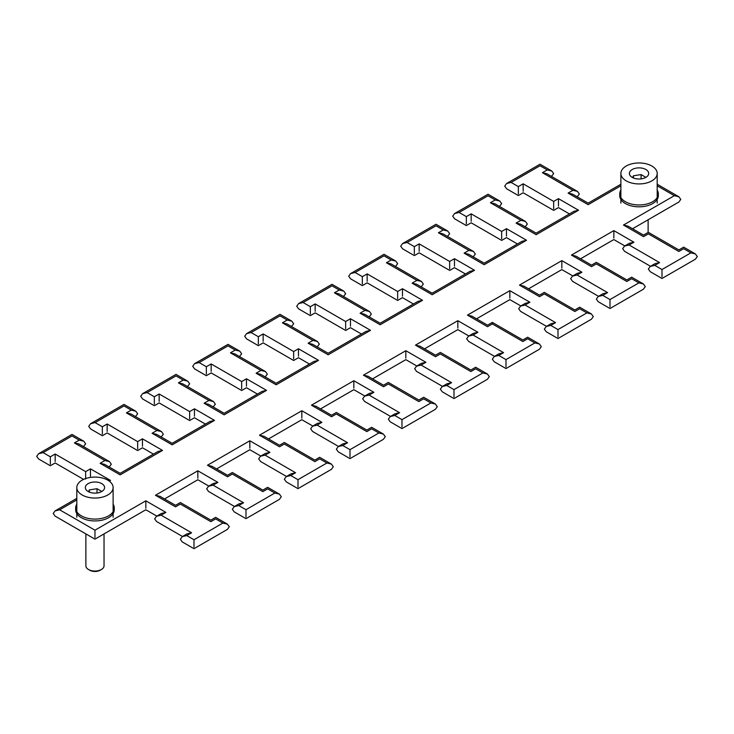 <?xml version="1.0" encoding="UTF-8"?>
<svg xmlns="http://www.w3.org/2000/svg" width="734" height="734" viewBox="0 0 734 734"><rect width="100%" height="100%" fill="white"/><g stroke="black" fill="none" stroke-linecap="round" stroke-linejoin="round"><path stroke-width="1.1" d="M298.472 356.173C298.472 358.174 298.472 358.174 298.472 356.173L298.472 348.76L318.528 360.339L313.987 361.431L276.158 383.267L260.634 374.312L256.102 373.221L260.909 370.441L265.451 371.532L267.332 374.147L265.176 376.927M293.655 358.954C293.655 360.954 293.655 360.954 293.655 358.954C293.655 360.954 293.655 360.954 293.655 358.954L293.655 351.54L298.472 348.76M318.528 360.339L276.158 384.809C276.158 382.809 276.158 382.809 276.158 384.809C276.158 382.809 276.158 382.809 276.158 384.809L256.102 373.221M263.157 341.347C263.157 343.347 263.157 343.347 263.157 341.347L263.157 333.933L293.655 351.54M258.34 344.127C258.34 346.127 258.34 346.127 258.34 344.127C258.34 346.127 258.34 346.127 258.34 344.127L258.34 336.713L263.157 333.933M309.454 364.046L298.472 357.706L293.655 360.486L263.157 342.879L258.34 345.659L246.578 338.869L244.706 336.255L246.578 333.631L251.12 332.548L258.34 336.713M260.909 370.441L230.421 352.834L235.229 350.054L239.77 351.146L241.651 353.76L239.495 356.541M230.421 352.834L234.953 353.926L265.451 371.532M291.499 326.52L293.655 323.74L291.774 321.125L287.233 320.033L280.012 315.868C280.012 313.868 280.012 313.868 280.012 315.868L251.12 332.548M235.229 350.054L228.008 345.888C228.008 343.888 228.008 343.888 228.008 345.888L199.125 362.568L194.583 363.651L192.703 366.275L194.583 368.89L206.346 375.689L211.163 372.909L241.651 390.506L246.468 387.736L257.451 394.075M206.346 374.147C206.346 376.147 206.346 376.147 206.346 374.147C206.346 376.147 206.346 376.147 206.346 374.147L206.346 366.734L211.163 363.954L211.163 371.367C211.163 373.367 211.163 373.367 211.163 371.367M317.18 346.907L319.336 344.127L317.455 341.503L286.957 323.905L282.416 322.813L287.233 320.033M317.455 341.503L312.913 340.42L282.416 322.813M241.651 388.974C241.651 390.974 241.651 390.974 241.651 388.974C241.651 390.974 241.651 390.974 241.651 388.974L241.651 381.561L246.468 378.781L246.468 386.194C246.468 388.194 246.468 388.194 246.468 386.194M350.467 326.153C350.467 328.153 350.467 328.153 350.467 326.153L350.467 318.739L370.532 330.318L365.991 331.41L328.162 353.247L312.638 344.283L308.096 343.2L312.913 340.42M370.532 330.318L328.162 354.788C328.162 352.788 328.162 352.788 328.162 354.788C328.162 352.788 328.162 352.788 328.162 354.788L308.096 343.2M246.468 378.781L266.534 390.369L261.992 391.451L224.154 413.297L208.639 404.333L204.098 403.241L208.915 400.461L213.447 401.553L215.328 404.168L213.172 406.948M345.65 328.933C345.65 330.933 345.65 330.933 345.65 328.933C345.65 330.933 345.65 330.933 345.65 328.933L345.65 321.52L350.467 318.739M266.534 390.369L224.154 414.829C224.154 412.829 224.154 412.829 224.154 414.829C224.154 412.829 224.154 412.829 224.154 414.829L204.098 403.241M315.161 311.326C315.161 313.326 315.161 313.326 315.161 311.326L315.161 303.913L345.65 321.52M310.344 314.106C310.344 316.106 310.344 316.106 310.344 314.106C310.344 316.106 310.344 316.106 310.344 314.106L310.344 306.693L315.161 303.913M361.449 334.025L350.467 327.685L345.65 330.465L315.161 312.858L310.344 315.638L298.582 308.849L296.701 306.225L298.582 303.61L303.124 302.518L310.344 306.693M208.915 400.461L178.417 382.864L183.234 380.084L187.776 381.166L189.656 383.79L187.5 386.57M178.417 382.864L182.959 383.946L213.447 401.553M343.503 296.499L345.65 293.719L343.778 291.095L339.236 290.013L332.016 285.847C332.016 283.847 332.016 283.847 332.016 285.847L303.124 302.518M183.234 380.084L176.013 375.909C176.013 373.909 176.013 373.909 176.013 375.909L147.121 392.589L142.579 393.672L140.699 396.296L142.579 398.92L154.342 405.709L159.159 402.929L189.656 420.536L194.464 417.756L205.447 424.096M154.342 404.168C154.342 406.168 154.342 406.168 154.342 404.168C154.342 406.168 154.342 406.168 154.342 404.168L154.342 396.755L159.159 393.984L159.159 401.388C159.159 403.388 159.159 403.388 159.159 401.388M369.174 316.886L371.331 314.106L369.45 311.482L338.961 293.875L334.42 292.793L339.236 290.013M369.45 311.482L364.917 310.399L334.42 292.793M189.656 418.995C189.656 420.995 189.656 420.995 189.656 418.995C189.656 420.995 189.656 420.995 189.656 418.995L189.656 411.581L194.464 408.801L194.464 416.215C194.464 418.215 194.464 418.215 194.464 416.215M402.471 296.132C402.471 298.132 402.471 298.132 402.471 296.132L402.471 288.719L422.527 300.298L417.995 301.38L380.157 323.226L364.642 314.262L360.1 313.179L364.917 310.399M422.527 300.298L380.157 324.758C380.157 322.758 380.157 322.758 380.157 324.758C380.157 322.758 380.157 322.758 380.157 324.758L360.1 313.179M194.464 408.801L214.53 420.389L209.988 421.472L172.16 443.318L156.636 434.354L152.094 433.271L156.911 430.491L161.452 431.574L163.333 434.198L161.177 436.978M397.654 298.912C397.654 300.912 397.654 300.912 397.654 298.912C397.654 300.912 397.654 300.912 397.654 298.912L397.654 291.499L402.471 288.719M214.53 420.389L172.16 444.85C172.16 442.85 172.16 442.85 172.16 444.85C172.16 442.85 172.16 442.85 172.16 444.85L152.094 433.271M367.156 281.305C367.156 283.306 367.156 283.306 367.156 281.305L367.156 273.892L397.654 291.499M362.348 284.086C362.348 286.086 362.348 286.086 362.348 284.086C362.348 286.086 362.348 286.086 362.348 284.086L362.348 276.672L367.156 273.892M413.453 304.004L402.471 297.665L397.654 300.445L367.156 282.838L362.348 285.618L350.586 278.828L348.705 276.204L350.586 273.589L355.128 272.498L362.348 276.672M156.911 430.491L126.413 412.884L131.23 410.104L135.772 411.187L137.653 413.811L135.496 416.591M126.413 412.884L130.955 413.967L161.452 431.574M395.498 266.479L397.654 263.699L395.773 261.075L391.231 259.992L384.01 255.817C384.01 253.817 384.01 253.817 384.01 255.817L355.128 272.498M131.23 410.104L124.009 405.93C124.009 403.929 124.009 403.929 124.009 405.93L95.117 422.61L90.585 423.702L88.704 426.316L90.585 428.94L102.347 435.73L107.155 432.95L137.653 450.557L142.469 447.777L153.452 454.117M102.347 434.198C102.347 436.198 102.347 436.198 102.347 434.198C102.347 436.198 102.347 436.198 102.347 434.198L102.347 426.784L107.155 424.004L107.155 431.418C107.155 433.418 107.155 433.418 107.155 431.418M421.178 286.866L423.334 284.086L421.454 281.461L390.956 263.855L386.423 262.772L391.231 259.992M421.454 281.461L416.912 280.379L386.423 262.772M137.653 449.024C137.653 451.015 137.653 451.015 137.653 449.024C137.653 451.015 137.653 451.015 137.653 449.024L137.653 441.611L142.469 438.831L142.469 446.244C142.469 448.235 142.469 448.235 142.469 446.244M454.474 266.103C454.474 268.103 454.474 268.103 454.474 266.103L454.474 258.698L474.531 270.277L469.989 271.36L432.161 293.205L416.637 284.242L412.095 283.159L416.912 280.379M474.531 270.277L432.161 294.738C432.161 292.738 432.161 292.738 432.161 294.738C432.161 292.738 432.161 292.738 432.161 294.738L412.095 283.159M142.469 438.831L162.526 450.41L157.993 451.493L120.156 473.338L104.632 464.374L100.099 463.292L104.907 460.512L109.449 461.594L111.329 464.218L109.173 466.998M449.658 268.883C449.658 270.883 449.658 270.883 449.658 268.883C449.658 270.883 449.658 270.883 449.658 268.883L449.658 261.469L454.474 258.698M162.526 450.41L120.156 474.87C120.156 472.87 120.156 472.87 120.156 474.87C120.156 472.87 120.156 472.87 120.156 474.87L100.099 463.292M419.16 251.285C419.16 253.276 419.16 253.276 419.16 251.285L419.16 243.871L449.658 261.469M414.343 254.065C414.343 256.056 414.343 256.056 414.343 254.065C414.343 256.056 414.343 256.056 414.343 254.065L414.343 246.652L419.16 243.871M465.457 273.984L454.474 267.644L449.658 270.424L419.16 252.817L414.343 255.597L402.581 248.808L400.7 246.184L402.581 243.56L407.122 242.477L414.343 246.652M104.907 460.512L74.418 442.905L79.235 440.125L83.768 441.207L85.649 443.831L83.492 446.611M74.418 442.905L78.96 443.987L109.449 461.594M447.501 236.458L449.658 233.678L447.777 231.054L443.235 229.971L436.014 225.797C436.014 223.797 436.014 223.797 436.014 225.797L407.122 242.477M79.235 440.125L72.005 435.959C72.005 433.959 72.005 433.959 72.005 435.959L43.123 452.63L38.581 453.722L36.7 456.337L38.581 458.961L50.343 465.751L55.16 462.971L83.593 479.394M50.343 464.218C50.343 466.218 50.343 466.218 50.343 464.218C50.343 466.218 50.343 466.218 50.343 464.218L50.343 456.805L55.16 454.025L55.16 461.438C55.16 463.438 55.16 463.438 55.16 461.438M473.182 256.845L475.338 254.065L473.458 251.441L442.96 233.834L438.418 232.751L443.235 229.971M473.458 251.441L468.916 250.358L438.418 232.751M506.469 236.082C506.469 238.082 506.469 238.082 506.469 236.082L506.469 228.669L526.535 240.257L521.993 241.339L484.165 263.185L468.641 254.221L464.099 253.138L468.916 250.358M90.465 476.265C90.465 478.265 90.465 478.265 90.465 476.265L90.465 468.852L110.531 480.431L108.549 480.614M55.16 454.025L85.649 471.632L85.649 479.045M526.535 240.257L484.165 264.717C484.165 262.717 484.165 262.717 484.165 264.717C484.165 262.717 484.165 262.717 484.165 264.717L464.099 253.138M76.804 499.9L59.647 509.809L55.114 510.892L53.233 513.516L55.114 516.13L94.961 539.141L145.837 509.763L156.819 516.103M501.652 238.862C501.652 240.862 501.652 240.862 501.652 238.862C501.652 240.862 501.652 240.862 501.652 238.862L501.652 231.449L506.469 228.669M94.961 537.6C94.961 539.6 94.961 539.6 94.961 537.6C94.961 539.6 94.961 539.6 94.961 537.6L94.961 530.196L145.837 500.817L145.837 508.231C145.837 510.231 145.837 510.231 145.837 508.231M471.164 221.255C471.164 223.255 471.164 223.255 471.164 221.255L471.164 213.842L501.652 231.449M466.347 224.035C466.347 226.035 466.347 226.035 466.347 224.035C466.347 226.035 466.347 226.035 466.347 224.035L466.347 216.622L471.164 213.842M517.452 243.963L506.469 237.623L501.652 240.403L471.164 222.797L466.347 225.577L454.585 218.787L452.704 216.163L454.585 213.539L459.126 212.456L466.347 216.622M145.837 500.817L165.902 512.396L161.085 515.176L156.544 516.268L154.663 518.883L156.544 521.507L182.5 536.49M165.902 512.396L161.361 513.488L156.544 516.268M499.496 206.428L501.652 203.657L499.771 201.033L495.239 199.951L488.018 195.776C488.018 193.776 488.018 193.776 488.018 195.776L459.126 212.456M161.085 515.176L191.574 532.783L186.766 535.563L182.225 536.655L180.344 539.27L182.225 541.894L193.987 548.683L227.412 529.388L229.292 526.764L227.412 524.14L215.649 517.351L210.841 520.131L180.344 502.524L175.527 505.304L160.003 496.34L155.47 495.257L197.841 470.797L197.841 478.21C197.841 480.21 197.841 480.21 197.841 478.21M191.574 532.783L187.042 533.875L182.225 536.655M193.987 547.151C193.987 549.151 193.987 549.151 193.987 547.151C193.987 549.151 193.987 549.151 193.987 547.151L193.987 539.738L222.879 523.058L227.412 524.14M525.177 226.815L527.333 224.035L525.452 221.42L494.964 203.813L490.422 202.731L495.239 199.951M525.452 221.42L520.92 220.328L490.422 202.731M558.473 206.061C558.473 208.061 558.473 208.061 558.473 206.061L558.473 198.648L578.53 210.236L573.997 211.319L536.159 233.155L520.635 224.2L516.103 223.108L520.92 220.328M222.879 523.058L215.649 518.883C215.649 516.883 215.649 516.883 215.649 518.883L210.841 521.663C210.841 519.663 210.841 519.663 210.841 521.663C210.841 519.663 210.841 519.663 210.841 521.663L180.344 504.065C180.344 502.065 180.344 502.065 180.344 504.065L175.527 506.845L155.47 495.257M578.53 210.236L536.159 234.697C536.159 232.696 536.159 232.696 536.159 234.697C536.159 232.696 536.159 232.696 536.159 234.697L516.103 223.108M553.656 208.841C553.656 210.841 553.656 210.841 553.656 208.841C553.656 210.841 553.656 210.841 553.656 208.841L553.656 201.428L558.473 198.648M523.159 191.235C523.159 193.235 523.159 193.235 523.159 191.235L523.159 183.821L553.656 201.428M518.351 194.015C518.351 196.015 518.351 196.015 518.351 194.015C518.351 196.015 518.351 196.015 518.351 194.015L518.351 186.601L523.159 183.821M569.456 213.943L558.473 207.594L553.656 210.374L523.159 192.776L518.351 195.556L506.588 188.757L504.708 186.142L506.588 183.518L511.121 182.436L518.351 186.601M197.841 470.797L217.897 482.376L213.08 485.156L208.548 486.247L206.667 488.862L208.548 491.486L234.504 506.469M217.897 482.376L213.365 483.467L208.548 486.247M551.5 176.408L553.656 173.628L551.775 171.013L547.234 169.921L540.013 165.756C540.013 163.755 540.013 163.755 540.013 165.756L511.121 182.436M213.08 485.156L243.578 502.762L238.761 505.543L234.229 506.625L232.348 509.249L234.229 511.873L245.982 518.663L279.415 499.359L281.296 496.744L279.415 494.12L267.653 487.33L262.836 490.11L232.348 472.503L227.531 475.283L212.007 466.319L207.465 465.237L249.835 440.776L249.835 448.19C249.835 450.19 249.835 450.19 249.835 448.19M243.578 502.762L239.036 503.845L234.229 506.625M245.982 517.131C245.982 519.121 245.982 519.121 245.982 517.131C245.982 519.121 245.982 519.121 245.982 517.131L245.982 509.717L274.874 493.037L279.415 494.12M577.181 196.795L579.337 194.015L577.456 191.4L546.958 173.793L542.426 172.701L547.234 169.921M577.456 191.4L572.915 190.308L542.426 172.701M620.881 184.243L588.163 203.135L572.639 194.18L568.098 193.088L572.915 190.308M274.874 493.037L267.653 488.862C267.653 486.862 267.653 486.862 267.653 488.862L262.836 491.642C262.836 489.642 262.836 489.642 262.836 491.642C262.836 489.642 262.836 489.642 262.836 491.642L232.348 474.036C232.348 472.035 232.348 472.035 232.348 474.036L227.531 476.816C227.531 474.815 227.531 474.815 227.531 476.816C227.531 474.815 227.531 474.815 227.531 476.816L207.465 465.237M620.881 185.785L588.163 204.676C588.163 202.676 588.163 202.676 588.163 204.676C588.163 202.676 588.163 202.676 588.163 204.676L568.098 193.088M632.552 228.76L678.886 202.015L680.767 199.391L678.886 196.767L674.353 195.684L657.196 185.785M650.232 266.451L655.04 263.671L659.582 262.589L654.765 265.369L650.232 266.451L648.351 269.075L650.232 271.69L661.995 278.48L695.419 259.185L697.3 256.561L695.419 253.946L683.657 247.147L678.84 249.927L648.351 232.329L643.534 235.109L628.01 226.145L623.469 225.054L674.353 195.684M695.419 253.946L690.877 252.854L683.657 248.688C683.657 246.688 683.657 246.688 683.657 248.688L678.84 251.468C678.84 249.468 678.84 249.468 678.84 251.468C678.84 249.468 678.84 249.468 678.84 251.468L648.351 233.862C648.351 231.861 648.351 231.861 648.351 233.862L643.534 236.642C643.534 234.641 643.534 234.641 643.534 236.642C643.534 234.641 643.534 234.641 643.534 236.642L623.469 225.054M249.835 440.776L269.901 452.355L265.084 455.135L260.542 456.218L258.662 458.842L260.542 461.466L286.499 476.449M269.901 452.355L265.359 453.438L260.542 456.218M265.084 455.135L295.582 472.742L290.765 475.522L286.223 476.605L284.342 479.229L286.223 481.853L297.986 488.642L331.419 469.338L333.3 466.714L331.419 464.099L319.657 457.31L314.84 460.09L284.342 442.483L279.526 445.263L264.011 436.299L259.469 435.216L301.839 410.746L301.839 418.16C301.839 420.16 301.839 420.16 301.839 418.16M295.582 472.742L291.04 473.825L286.223 476.605M661.995 276.947C661.995 278.948 661.995 278.948 661.995 276.947C661.995 278.948 661.995 278.948 661.995 276.947L661.995 269.534L690.877 252.854M297.986 487.101C297.986 489.101 297.986 489.101 297.986 487.101C297.986 489.101 297.986 489.101 297.986 487.101L297.986 479.687L326.878 463.016L331.419 464.099M650.507 266.295L624.551 251.303L622.671 248.688L624.551 246.064L629.093 244.982L659.582 262.589M326.878 463.016L319.657 458.842C319.657 456.842 319.657 456.842 319.657 458.842L314.84 461.622C314.84 459.622 314.84 459.622 314.84 461.622C314.84 459.622 314.84 459.622 314.84 461.622L284.342 444.015C284.342 442.015 284.342 442.015 284.342 444.015L279.526 446.795C279.526 444.795 279.526 444.795 279.526 446.795C279.526 444.795 279.526 444.795 279.526 446.795L259.469 435.216M624.551 246.064L629.368 243.284L633.901 242.202L629.093 244.982M613.844 238.027C613.844 240.027 613.844 240.027 613.844 238.027L613.844 230.614L633.901 242.202M598.228 296.472L603.045 293.692L607.587 292.609L602.77 295.389L598.228 296.472L596.347 299.096L598.228 301.711L609.991 308.509L643.415 289.205L645.296 286.581L643.415 283.966L631.653 277.177L626.845 279.957L596.347 262.35L591.531 265.13L576.006 256.166L571.474 255.083L613.844 230.614M643.415 283.966L638.883 282.874L631.653 278.709C631.653 276.709 631.653 276.709 631.653 278.709L626.845 281.489C626.845 279.489 626.845 279.489 626.845 281.489C626.845 279.489 626.845 279.489 626.845 281.489L596.347 263.882C596.347 261.882 596.347 261.882 596.347 263.882L591.531 266.662C591.531 264.662 591.531 264.662 591.531 266.662C591.531 264.662 591.531 264.662 591.531 266.662L571.474 255.083M301.839 410.746L321.905 422.334L317.088 425.114L312.546 426.197L310.666 428.821L312.546 431.445L338.502 446.428M321.905 422.334L317.363 423.417L312.546 426.197M317.088 425.114L347.577 442.721L342.769 445.501L338.227 446.584L336.346 449.208L338.227 451.823L349.99 458.612L383.414 439.317L385.295 436.693L383.414 434.078L371.652 427.289L366.844 430.069L336.346 412.462L331.529 415.242L316.005 406.278L311.473 405.196L353.843 380.726L353.843 388.139C353.843 390.139 353.843 390.139 353.843 388.139M347.577 442.721L343.044 443.804L338.227 446.584M609.991 306.968C609.991 308.968 609.991 308.968 609.991 306.968C609.991 308.968 609.991 308.968 609.991 306.968L609.991 299.555L638.883 282.874M349.99 457.08C349.99 459.08 349.99 459.08 349.99 457.08C349.99 459.08 349.99 459.08 349.99 457.08L349.99 449.667L378.872 432.987L383.414 434.078M598.504 296.316L572.548 281.333L570.667 278.709L572.548 276.085L577.089 275.002L607.587 292.609M378.872 432.987L371.652 428.821C371.652 426.821 371.652 426.821 371.652 428.821L366.844 431.601C366.844 429.601 366.844 429.601 366.844 431.601C366.844 429.601 366.844 429.601 366.844 431.601L336.346 413.994C336.346 411.994 336.346 411.994 336.346 413.994L331.529 416.774C331.529 414.774 331.529 414.774 331.529 416.774C331.529 414.774 331.529 414.774 331.529 416.774L311.473 405.196M572.548 276.085L577.364 273.305L581.906 272.222L577.089 275.002M561.84 268.057C561.84 270.048 561.84 270.048 561.84 268.057L561.84 260.643L581.906 272.222M546.224 326.492L551.041 323.712L555.583 322.63L550.766 325.41L546.224 326.492L544.344 329.116L546.224 331.74L557.987 338.53L591.421 319.226L593.301 316.611L591.421 313.987L579.658 307.197L574.841 309.977L544.344 292.371L539.536 295.151L524.012 286.187L519.47 285.104L561.84 260.643M591.421 313.987L586.879 312.904L579.658 308.73C579.658 306.729 579.658 306.729 579.658 308.73L574.841 311.51C574.841 309.509 574.841 309.509 574.841 311.51C574.841 309.509 574.841 309.509 574.841 311.51L544.344 293.903C544.344 291.903 544.344 291.903 544.344 293.903L539.536 296.683C539.536 294.683 539.536 294.683 539.536 296.683C539.536 294.683 539.536 294.683 539.536 296.683L519.47 285.104M353.843 380.726L373.9 392.314L369.083 395.094L364.55 396.176L362.669 398.801L364.55 401.415L390.497 416.407M373.9 392.314L369.358 393.396L364.55 396.176M369.083 395.094L399.58 412.701L394.764 415.481L390.222 416.563L388.35 419.187L390.222 421.802L401.984 428.592L435.418 409.297L437.299 406.673L435.418 404.049L423.656 397.259L418.839 400.039L388.35 382.432L383.533 385.212L368.009 376.258L363.468 375.166L405.838 350.705L405.838 358.119C405.838 360.119 405.838 360.119 405.838 358.119M399.58 412.701L395.039 413.783L390.222 416.563M557.987 336.989C557.987 338.989 557.987 338.989 557.987 336.989C557.987 338.989 557.987 338.989 557.987 336.989L557.987 329.575L586.879 312.904M401.984 427.06C401.984 429.06 401.984 429.06 401.984 427.06C401.984 429.06 401.984 429.06 401.984 427.06L401.984 419.646L430.876 402.966L435.418 404.049M546.5 326.336L520.553 311.354L518.672 308.73L520.553 306.106L525.085 305.023L555.583 322.63M430.876 402.966L423.656 398.801C423.656 396.8 423.656 396.8 423.656 398.801L418.839 401.581C418.839 399.58 418.839 399.58 418.839 401.581C418.839 399.58 418.839 399.58 418.839 401.581L388.35 383.974C388.35 381.974 388.35 381.974 388.35 383.974L383.533 386.754C383.533 384.754 383.533 384.754 383.533 386.754C383.533 384.754 383.533 384.754 383.533 386.754L363.468 375.166M520.553 306.106L525.361 303.335L529.902 302.243L525.085 305.023M509.846 298.077C509.846 300.078 509.846 300.078 509.846 298.077L509.846 290.664L529.902 302.243M494.23 356.522L499.047 353.742L503.579 352.65L498.771 355.43L494.23 356.522L492.349 359.137L494.23 361.761L505.992 368.551L539.417 349.246L541.297 346.632L539.417 344.007L527.654 337.218L522.837 339.998L492.349 322.391L487.532 325.171L472.008 316.207L467.466 315.125L509.846 290.664M539.417 344.007L534.875 342.925L527.654 338.75C527.654 336.75 527.654 336.75 527.654 338.75L522.837 341.53C522.837 339.53 522.837 339.53 522.837 341.53C522.837 339.53 522.837 339.53 522.837 341.53L492.349 323.923C492.349 321.932 492.349 321.923 492.349 323.923L487.532 326.703C487.532 324.703 487.532 324.703 487.532 326.703C487.532 324.703 487.532 324.703 487.532 326.703L467.466 315.125M405.838 350.705L425.904 362.293L421.087 365.073L416.545 366.156L414.664 368.78L416.545 371.395L442.501 386.378M425.904 362.293L421.362 363.376L416.545 366.156M421.087 365.073L451.584 382.671L446.767 385.451L442.226 386.543L440.345 389.158L442.226 391.782L453.988 398.571L487.422 379.276L489.294 376.652L487.422 374.028L482.88 372.945L475.66 368.78C475.66 366.78 475.66 366.78 475.66 368.78L470.843 371.551C470.843 369.56 470.843 369.56 470.843 371.551C470.843 369.56 470.843 369.56 470.843 371.551L440.345 353.953C440.345 351.953 440.345 351.953 440.345 353.953L435.528 356.733C435.528 354.733 435.528 354.733 435.528 356.733C435.528 354.733 435.528 354.733 435.528 356.733L415.472 345.145L457.842 320.685L477.898 332.263L473.091 335.043L503.579 352.65M451.584 382.671L447.043 383.763L442.226 386.543M505.992 367.018C505.992 369.018 505.992 369.018 505.992 367.018C505.992 369.018 505.992 369.018 505.992 367.018L505.992 359.605L534.875 342.925M453.988 397.039C453.988 399.039 453.988 399.039 453.988 397.039C453.988 399.039 453.988 399.039 453.988 397.039L453.988 389.626L482.88 372.945M494.505 356.357L468.549 341.374L466.668 338.75L468.549 336.135L473.091 335.043M468.549 336.135L473.366 333.355L477.898 332.263M457.842 328.098C457.842 330.098 457.842 330.098 457.842 328.098L457.842 320.685M487.422 374.028L475.66 367.239L470.843 370.019L440.345 352.412L435.528 355.192L420.013 346.228L415.472 345.145M76.804 504.185A19.295 11.138 0 0 0 75.666 507.956L75.666 509.809A19.295 11.138 0 0 0 87.575 520.094A19.295 11.138 0 0 0 108.604 517.681A19.295 11.138 0 0 0 114.256 509.809L114.256 507.956A19.295 11.138 0 0 0 113.119 504.185M75.666 507.956A19.295 11.138 0 0 0 87.575 518.241A19.295 11.138 0 0 0 108.604 515.828A19.295 11.138 0 0 0 114.256 507.956M620.881 190.069A19.295 11.138 0 0 0 619.744 193.831L619.744 195.684A19.295 11.138 0 0 0 631.653 205.979A19.295 11.138 0 0 0 652.682 203.557A19.295 11.138 0 0 0 658.334 195.684L658.334 193.831A19.295 11.138 0 0 0 657.196 190.069M619.744 193.831A19.295 11.138 0 0 0 631.653 204.125A19.295 11.138 0 0 0 652.682 201.703A19.295 11.138 0 0 0 658.334 193.831M632.222 169.508A9.643 5.569 180 0 1 642.727 168.297A9.643 5.569 180 0 1 648.691 173.444A9.643 5.569 180 0 1 645.865 177.38A9.643 5.569 180 0 1 635.35 178.591A9.643 5.569 180 0 1 629.396 173.444A9.643 5.569 180 0 1 632.222 169.508M651.884 180.858A18.157 10.487 180 0 1 632.093 183.133A18.157 10.487 180 0 1 620.881 173.444A18.157 10.487 180 0 1 626.203 166.031A18.157 10.487 180 0 1 645.993 163.755A18.157 10.487 180 0 1 657.196 173.444A18.157 10.487 180 0 1 651.884 180.858M88.135 483.633A9.643 5.569 180 0 1 98.65 482.421A9.643 5.569 180 0 1 104.604 487.569A9.643 5.569 180 0 1 101.778 491.505A9.643 5.569 180 0 1 91.273 492.716A9.643 5.569 180 0 1 85.309 487.569A9.643 5.569 180 0 1 88.135 483.633M107.797 494.982A18.157 10.487 180 0 1 88.007 497.248A18.157 10.487 180 0 1 76.804 487.569A18.157 10.487 180 0 1 82.116 480.155A18.157 10.487 180 0 1 101.907 477.88A18.157 10.487 180 0 1 113.119 487.569A18.157 10.487 180 0 1 107.797 494.982M632.598 177.591L633.442 175.775L641.085 174.591L645.892 177.362M633.442 177.977L633.442 175.775M641.085 178.885L641.085 174.591M85.878 533.902L85.878 565.813A9.083 5.239 0 0 0 88.539 569.52L89.796 570.245A7.312 4.22 0 0 0 100.127 570.245L101.384 569.52A9.083 5.239 0 0 0 104.035 565.813L104.035 533.902M89.796 570.245L88.539 569.52A9.083 5.239 0 0 0 101.384 569.52M88.52 491.716L89.365 489.899L97.007 488.716L101.815 491.486M89.365 492.101L89.365 489.899M97.007 493.009L97.007 488.716M498.771 355.43L505.992 359.605M550.766 325.41L557.987 329.575M602.77 295.389L609.991 299.555M654.765 265.369L661.995 269.534M199.125 362.568L206.346 366.734M211.163 363.954L241.651 381.561M147.121 392.589L154.342 396.755M159.159 393.984L189.656 411.581M95.117 422.61L102.347 426.784M107.155 424.004L137.653 441.611M43.123 452.63L50.343 456.805M85.649 471.632L90.465 468.852M110.531 480.431L109.302 481.137M59.647 509.809L94.961 530.196M186.766 535.563L193.987 539.738M238.761 505.543L245.982 509.717M290.765 475.522L297.986 479.687M342.769 445.501L349.99 449.667M394.764 415.481L401.984 419.646M446.767 385.451L453.988 389.626M246.578 333.631L280.012 314.326L291.774 321.125M194.583 363.651L228.008 344.356L239.77 351.146M343.778 291.095L332.016 284.306L298.582 303.61M187.776 381.166L176.013 374.377L142.579 393.672M395.773 261.075L384.01 254.285L350.586 273.589M135.772 411.187L124.009 404.397L90.585 423.702M447.777 231.054L436.014 224.265L402.581 243.56M83.768 441.207L72.005 434.418L38.581 453.722M76.804 498.368L55.114 510.892M499.771 201.033L488.018 194.244L454.585 213.539M208.823 486.082L197.841 479.742L164.544 498.964M551.775 171.013L540.013 164.223L506.588 183.518M678.886 196.767L657.196 184.243M260.818 456.062L249.835 449.722L216.548 468.943M580.548 258.79L613.844 239.568L624.827 245.908M312.822 426.041L301.839 419.701L268.543 438.923M528.553 288.811L561.84 269.589L572.823 275.929M364.826 396.021L353.843 389.681L320.547 408.902M476.549 318.831L509.846 299.61L520.828 305.95M416.82 366L405.838 359.651L372.551 378.872M424.546 348.852L457.842 329.63L468.824 335.97M620.881 173.444L620.881 197.593M620.881 199.446L620.881 203.098M657.196 173.444L657.196 197.593M657.196 199.446L657.196 203.098M76.804 487.569L76.804 511.717M76.804 513.571L76.804 517.222M113.119 487.569L113.119 511.717M113.119 513.571L113.119 517.222M648.122 232.458L648.122 219.778"/></g></svg>
